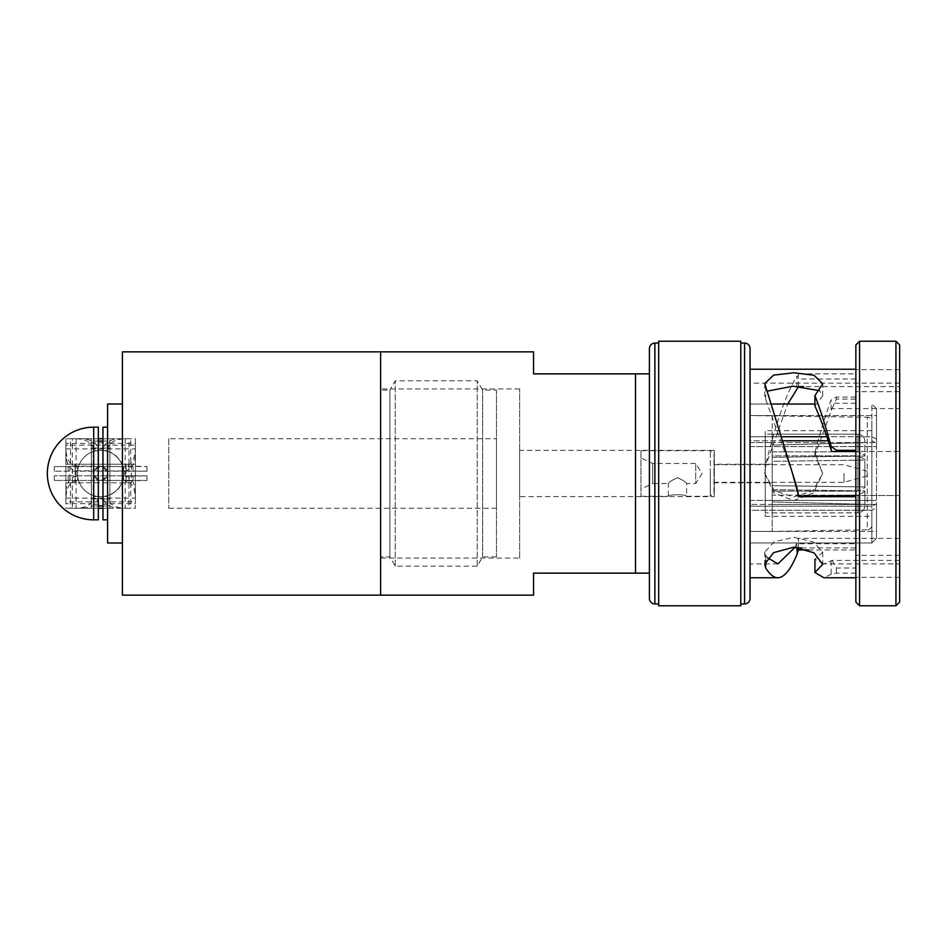 <?xml version="1.0" encoding="UTF-8"?>
<svg xmlns="http://www.w3.org/2000/svg" width="947" height="947" viewBox="0 0 947 947"><rect width="100%" height="100%" fill="white"/><g stroke="black" fill="none" stroke-linecap="round" stroke-linejoin="round"><path stroke-width="0.71" stroke-dasharray="4.74 3.55" d="M750.048 415.567L876.484 415.615L876.484 442.557L876.484 408.666L876.484 439.077L871.844 436.756L876.484 439.077L876.484 442.557L876.484 408.666L871.844 404.026L876.484 408.666L876.484 415.615L772.207 415.615L772.207 442.557L772.207 415.615L750.048 415.567L867.286 417.236L867.286 529.764L772.207 531.433L772.207 442.557L876.484 442.557L772.207 442.557L772.207 446.57L876.484 446.57L876.484 500.43L876.484 443.089L876.484 503.911L871.844 506.231L876.484 503.911L876.484 443.089L871.844 440.769L876.484 443.089L876.484 446.57L772.207 446.57L772.207 500.43L876.484 500.43L772.207 500.43L772.207 531.385L876.484 531.385L876.484 504.443L876.484 538.334L871.844 542.974L876.484 538.334L876.484 507.923L871.844 510.244L876.484 507.923L876.484 504.443L876.484 531.385L750.048 531.433M836.426 451.482L899.65 451.482L899.65 383.133L899.65 386.589L803.612 386.589M899.65 560.411L831.987 560.411L823.866 563.867L899.65 563.867L899.65 560.411L899.65 577.374L899.65 408.607L831.987 408.607L814.929 455.235L822.694 473.5L812.857 490.842L793.622 496.974L774.445 490.806L764.75 473.488L765.697 465.675L787.774 404.026M899.65 538.393L798.522 538.393L798.416 543.732L855.863 543.732L855.863 549.935L855.863 397.065L836.426 397.065L831.135 399.883C825.737 414.644 820.327 432.163 814.929 452.417L822.694 473.5L813.485 492.949L793.622 500.584L773.758 492.854L764.75 473.5L765.697 464.468C776.209 421.889 786.72 392.318 797.22 375.758L796.735 389.347M795.149 547.188L798.522 538.393M777.901 563.867L750.048 563.867L750.048 383.133L750.048 563.867M899.65 383.133L750.048 383.133M823.866 563.867L814.929 559.275L822.718 552.279L813.355 541.885L793.835 537.34L774.279 541.743L764.738 552.077L765.697 555.38L767.579 557.759M899.65 563.867L899.65 495.518L798.416 495.518M764.738 383.559L764.738 395.55L765.697 399.445L792.532 473.5M814.929 405.991L822.718 395.763L819.439 390.673M855.863 451.482L855.863 495.518L899.65 495.518L899.65 451.482L855.863 451.482L855.863 369.235L855.863 373.864L798.404 373.864L797.22 375.758M831.987 560.411L836.426 568.011L855.863 568.011L855.863 577.765L855.863 495.518M855.863 573.136L836.426 573.136L831.135 574.261L823.866 577.765M740.779 603.926L740.779 343.074L740.779 603.926M658.674 603.926L658.674 343.074L658.674 603.926M519.643 558.079L519.643 388.921L519.643 558.079L380.623 558.079L380.623 388.921L380.623 558.079M519.643 388.921L380.623 388.921M714.287 496.666L714.287 450.334L714.287 496.666L519.643 496.666L519.643 450.334L519.643 496.666M714.287 450.334L519.643 450.334M772.207 482.769L772.207 464.231L772.207 482.769L714.287 482.769L714.287 464.231L714.287 482.769M772.207 464.231L714.287 464.231M871.844 516.364L871.844 430.636L871.844 516.364L765.259 516.364L765.259 430.636L765.259 516.364M871.844 430.636L765.259 430.636M871.844 525.135L871.844 421.865A4.628 4.628 0 0 0 867.286 417.236L867.286 529.764A4.628 4.628 0 0 0 871.844 525.135L871.844 421.865M772.207 434.105L765.259 434.105L765.259 512.895L765.259 434.105M772.207 512.895L857.946 512.824L857.946 495.163L857.946 512.824C862.161 512.398 864.481 510.078 864.895 505.852L864.895 491.682L857.946 495.163L864.895 491.682L864.895 490.925L864.895 504.337L772.207 501.91L772.207 489.706L864.895 490.925L864.895 505.852C864.481 510.078 862.172 512.398 857.946 512.824L765.259 512.895M857.946 495.163L772.207 495.163L772.207 489.706L772.207 501.91L864.895 504.337L864.895 490.925L772.207 489.706L772.207 495.163L857.946 495.163M857.946 491.15L772.207 491.15L772.207 461.307L772.207 485.693L864.895 486.912L772.207 485.693L772.207 491.15L857.946 491.15L864.895 487.669L864.895 486.912L864.895 487.669L857.946 491.15L857.946 455.85L772.207 455.85L772.207 451.837L772.207 461.307L864.895 460.088L864.895 459.331L857.946 455.85L772.207 455.85L772.207 461.307L864.895 460.088L864.895 486.912L864.895 459.331L864.895 487.669L864.895 459.331L857.946 455.85L857.946 491.15M857.946 451.837L772.207 451.837L772.207 457.294L772.207 445.09L772.207 457.294L864.895 456.075L772.207 457.294L772.207 451.837L857.946 451.837L864.895 455.318L864.895 456.075L864.895 455.318L857.946 451.837L857.946 434.176L772.207 434.176L772.207 445.09L864.895 442.663L864.895 441.148C864.481 436.922 862.161 434.602 857.946 434.176L772.207 434.176L772.207 445.09L864.895 442.663L864.895 456.075L864.895 441.148C864.481 436.922 862.172 434.602 857.946 434.176L857.946 451.837M533.552 351.858L533.552 373.864L635.508 373.864L635.508 573.136L533.552 573.136L533.552 595.142M635.508 373.864L649.405 373.864L649.405 573.136L635.508 573.136M772.207 504.443L876.484 504.443L750.048 504.443L750.048 500.43L750.048 506.231L871.844 506.231L871.844 440.769L871.844 506.231L750.048 506.231L750.048 440.769L750.048 542.974L871.844 542.974L871.844 510.244L871.844 542.974L750.048 542.974L750.048 510.244L871.844 510.244L750.048 510.244L750.048 504.443L772.207 504.443M783.619 440.769L750.048 440.769L750.048 446.57L750.048 440.769L828.14 440.769M782.471 436.756L750.048 436.756L750.048 446.57L750.048 404.026L750.048 436.756L871.844 436.756L871.844 404.026L871.844 436.756L826.802 436.756M772.16 404.026L750.048 404.026L750.048 415.615L750.048 404.026L814.929 404.026M772.207 501.91L772.207 512.824L772.207 501.91M380.623 351.858L380.623 595.142L380.623 351.858M649.405 573.136L649.405 373.864M649.405 348.555L649.405 598.445M658.674 341.228L658.674 605.772M740.779 341.228L740.779 605.772M750.048 369.235L750.048 577.765L750.048 369.235M808.371 549.935L855.863 549.935M831.987 408.607L836.426 399.089L855.863 399.089L855.863 403.268L855.863 373.864M855.863 568.011L855.863 543.732M855.863 399.089L855.863 397.065M855.863 344.933L855.863 602.067M859.568 341.228L859.568 605.772M895.945 341.228L895.945 605.772M899.65 344.933L899.65 602.067M899.65 408.607L899.65 386.589M750.048 542.974L750.048 531.385L750.048 542.974M765.697 399.445L765.697 388.057M814.929 455.235L814.929 452.417M765.697 465.675L765.697 464.468M855.863 378.989L798.357 378.989L798.404 373.864M765.697 555.38L765.697 560.565M796.924 547.283L796.735 544.099M899.65 555.356L855.863 555.356M899.65 577.374L855.863 577.374M899.65 369.626L855.863 369.626M899.65 391.644L855.863 391.644M798.522 386.589L798.357 378.989M798.38 547.911L798.416 543.732M750.048 531.385L772.207 531.385L750.048 531.385M750.048 500.43L772.207 500.43L750.048 500.43M750.048 442.557L772.207 442.557L750.048 442.557M750.048 446.57L772.207 446.57L750.048 446.57M640.977 496.311L668.345 496.311C667.789 494.263 687.143 494.263 686.587 496.311C687.143 494.263 667.789 494.251 668.345 496.311L668.345 483.538C668.973 482.141 672.027 480.188 677.496 477.679C682.929 480.212 685.959 482.165 686.587 483.538C685.948 482.141 682.905 480.188 677.448 477.679C672.015 480.2 668.973 482.153 668.345 483.538L652.708 483.538L652.708 463.462L652.708 483.538L640.977 489.007L640.977 457.993L640.977 496.311L640.977 450.689L640.977 489.007M713.955 492.653L713.955 473.5L713.955 492.653L710.309 496.311L710.309 473.5L710.309 496.311L686.587 496.311L686.587 483.538L695.714 483.538L695.714 463.462L695.714 483.538L702.094 473.5L695.714 463.462L652.708 463.462L640.977 457.993M713.955 473.5L713.955 454.347L713.955 473.5M844.037 473.5L844.037 482.307L844.037 473.5M867.215 473.5L867.215 475.82L867.215 473.5M710.309 473.5L710.309 450.689L710.309 473.5M102.963 427.156L102.963 438.745L130.769 438.745L130.769 464.231L126.022 464.231L126.022 482.769L130.769 482.769L70.516 482.769L75.263 482.769L75.263 464.231L70.516 464.231L70.516 438.745L77.938 438.745L72.303 438.745C84.378 438.473 91.35 441.574 93.185 448.026L93.185 498.974C91.374 505.414 84.401 508.503 72.303 508.255L123.359 508.255C111.853 508.503 105.212 505.402 103.448 498.974L102.963 496.465L102.963 508.255L123.359 508.255M107.591 505.935L107.591 441.065L102.963 441.065L102.963 505.935L102.963 441.065L107.591 441.065L107.591 505.935L102.963 505.935L107.591 505.935L107.591 473.5L107.591 505.935M98.322 441.065L93.694 441.065L93.694 505.935L93.694 441.065L93.694 505.935L93.694 441.065L98.322 441.065L98.322 505.935L93.694 505.935L98.322 505.935L98.322 441.065M122.423 543.01L122.423 403.99L122.423 543.01M168.767 438.745L168.767 508.255L168.767 438.745L496.477 438.745L496.477 508.255L496.477 438.745M168.767 508.255L496.477 508.255M496.477 390.081L496.477 556.919L496.477 390.081L482.579 390.081L477.229 380.812L395.242 380.812L389.892 390.081L389.892 556.919L389.892 390.081L380.623 390.081L380.623 556.919L380.623 390.081M496.477 556.919L482.579 556.919L477.229 566.188L395.242 566.188L389.892 556.919L380.623 556.919M482.579 556.919L482.579 390.081L482.579 556.919M477.229 566.188L477.229 380.812L477.229 566.188M395.242 566.188L395.242 380.812L395.242 566.188M122.423 595.142L122.423 351.858M107.591 403.99L107.591 543.01M70.516 482.769L70.516 508.255L98.322 508.255L98.322 519.844M70.516 464.231L130.769 464.231M70.516 438.745L93.694 438.745M130.769 482.769L130.769 508.255M130.769 438.745L123.359 438.745L128.981 438.745L128.981 508.255C116.907 508.527 109.935 505.426 108.1 498.974L107.591 519.844L107.591 427.156L107.591 496.666M93.694 508.255L98.322 508.255L98.322 496.465L97.837 498.974C96.109 505.39 89.468 508.492 77.938 508.255L72.303 508.255L72.303 438.745L65.888 438.745L65.888 464.231L135.397 464.231L131.384 464.231L131.384 482.769L65.888 482.769L69.9 482.769L69.9 464.231L65.888 464.231M65.888 482.769L65.888 508.255L91.374 508.255L91.374 504.242L109.911 504.242L109.911 508.255L109.911 438.745L109.911 442.758L91.374 442.758L91.374 438.745L91.374 508.255M65.888 443.374L65.888 503.626L91.374 503.626L91.374 498.88L109.911 498.88L109.911 443.374L109.911 448.12L91.374 448.12L91.374 443.374L65.888 443.374L65.888 450.784L65.888 438.745L135.397 438.745L135.397 464.231M135.397 482.769L135.397 496.216C135.646 484.71 132.544 478.069 126.117 476.305L146.986 475.82L54.299 475.82L123.808 475.82M77.938 508.255L70.516 508.255M109.911 438.745L128.981 438.745C116.883 438.497 109.923 441.586 108.1 448.026L103.448 448.026C105.176 441.61 111.817 438.508 123.359 438.745M107.591 438.745L102.963 438.745L102.963 496.666M107.591 508.255L102.963 508.255L102.963 519.844M107.591 473.5L107.591 441.065L107.591 473.5A6.949 6.949 0 0 0 100.642 466.551A6.949 6.949 0 0 0 93.694 473.5C98.322 464.539 102.963 464.539 107.591 473.5A6.949 6.949 0 0 0 100.642 466.551A6.949 6.949 0 0 0 93.694 473.5A6.949 6.949 0 0 0 100.642 480.449A6.949 6.949 0 0 0 107.591 473.5A6.949 6.949 0 0 0 100.642 466.551A6.949 6.949 0 0 0 93.694 473.5A6.949 6.949 0 0 0 100.642 480.449A6.949 6.949 0 0 0 107.591 473.5A6.949 6.949 0 0 0 100.642 466.551A6.949 6.949 0 0 0 93.694 473.5A6.949 6.949 0 0 0 100.642 480.449A6.949 6.949 0 0 0 107.591 473.5A6.949 6.949 0 0 0 100.642 466.551A6.949 6.949 0 0 0 93.694 473.5A6.949 6.949 0 0 0 100.642 480.449A6.949 6.949 0 0 0 107.591 473.5A6.949 6.949 0 0 0 100.642 466.551A6.949 6.949 0 0 0 93.694 473.5A6.949 6.949 0 0 0 100.642 480.449A6.949 6.949 0 0 0 107.591 473.5A6.949 6.949 0 0 0 100.642 466.551A6.949 6.949 0 0 0 93.694 473.5A6.949 6.949 0 0 0 100.642 480.449A6.949 6.949 0 0 0 107.591 473.5A6.949 6.949 0 0 0 100.642 466.551A6.949 6.949 0 0 0 93.694 473.5A6.949 6.949 0 0 0 100.642 480.449A6.949 6.949 0 0 0 107.591 473.5A6.949 6.949 0 0 0 100.642 466.551A6.949 6.949 0 0 0 93.694 473.5A6.949 6.949 0 0 0 100.642 480.449A6.949 6.949 0 0 0 107.591 473.5A6.949 6.949 0 0 0 100.642 466.551A6.949 6.949 0 0 0 93.694 473.5A6.949 6.949 0 0 0 100.642 480.449A6.949 6.949 0 0 0 107.591 473.5A6.949 6.949 0 0 0 100.642 466.551A6.949 6.949 0 0 0 93.694 473.5A6.949 6.949 0 0 0 100.642 480.449A6.949 6.949 0 0 0 107.591 473.5A6.949 6.949 0 0 0 100.642 466.551A6.949 6.949 0 0 0 93.694 473.5A6.949 6.949 0 0 0 100.642 480.449A6.949 6.949 0 0 0 107.591 473.5A6.949 6.949 0 0 0 100.642 466.551A6.949 6.949 0 0 0 93.694 473.5A6.949 6.949 0 0 0 100.642 480.449A6.949 6.949 0 0 0 107.591 473.5A6.949 6.949 0 0 0 100.642 466.551A6.949 6.949 0 0 0 93.694 473.5A6.949 6.949 0 0 0 100.642 480.449A6.949 6.949 0 0 0 107.591 473.5A6.949 6.949 0 0 0 100.642 466.551A6.949 6.949 0 0 0 93.694 473.5A6.949 6.949 0 0 0 100.642 480.449A6.949 6.949 0 0 0 107.591 473.5A6.949 6.949 0 0 0 100.642 466.551A6.949 6.949 0 0 0 93.694 473.5A6.949 6.949 0 0 0 100.642 480.449A6.949 6.949 0 0 0 107.591 473.5A6.949 6.949 0 0 0 100.642 466.551A6.949 6.949 0 0 0 93.694 473.5A6.949 6.949 0 0 0 100.642 480.449A6.949 6.949 0 0 0 107.591 473.5A6.949 6.949 0 0 0 100.642 466.551A6.949 6.949 0 0 0 93.694 473.5A6.949 6.949 0 0 0 100.642 480.449A6.949 6.949 0 0 0 107.591 473.5A6.949 6.949 0 0 0 100.642 466.551A6.949 6.949 0 0 0 93.694 473.5A6.949 6.949 0 0 0 100.642 480.449A6.949 6.949 0 0 0 107.591 473.5A6.949 6.949 0 0 0 100.642 466.551A6.949 6.949 0 0 0 93.694 473.5A6.949 6.949 0 0 0 100.642 480.449A6.949 6.949 0 0 0 107.591 473.5A6.949 6.949 0 0 0 100.642 466.551A6.949 6.949 0 0 0 93.694 473.5A6.949 6.949 0 0 0 100.642 480.449A6.949 6.949 0 0 0 107.591 473.5A6.949 6.949 0 0 0 100.642 466.551A6.949 6.949 0 0 0 93.694 473.5A6.949 6.949 0 0 0 100.642 480.449A6.949 6.949 0 0 0 107.591 473.5A6.949 6.949 0 0 0 100.642 466.551A6.949 6.949 0 0 0 93.694 473.5A6.949 6.949 0 0 0 100.642 480.449A6.949 6.949 0 0 0 107.591 473.5A6.949 6.949 0 0 0 100.642 466.551A6.949 6.949 0 0 0 93.694 473.5A6.949 6.949 0 0 0 100.642 480.449A6.949 6.949 0 0 0 107.591 473.5A6.949 6.949 0 0 0 100.642 466.551A6.949 6.949 0 0 0 93.694 473.5A6.949 6.949 0 0 0 100.642 480.449A6.949 6.949 0 0 0 107.591 473.5A6.949 6.949 0 0 0 100.642 466.551A6.949 6.949 0 0 0 93.694 473.5A6.949 6.949 0 0 0 100.642 480.449A6.949 6.949 0 0 0 107.591 473.5A6.949 6.949 0 0 0 100.642 466.551A6.949 6.949 0 0 0 93.694 473.5A6.949 6.949 0 0 0 100.642 480.449A6.949 6.949 0 0 0 107.591 473.5A6.949 6.949 0 0 0 100.642 466.551A6.949 6.949 0 0 0 93.694 473.5A6.949 6.949 0 0 0 100.642 480.449A6.949 6.949 0 0 0 107.591 473.5A6.949 6.949 0 0 0 100.642 466.551A6.949 6.949 0 0 0 93.694 473.5A6.949 6.949 0 0 0 100.642 480.449A6.949 6.949 0 0 0 107.591 473.5C102.963 482.461 98.322 482.461 93.694 473.5A6.949 6.949 0 0 0 100.642 480.449A6.949 6.949 0 0 0 107.591 473.5M107.591 450.334L108.1 448.026M93.694 450.334L93.694 496.666M77.938 438.745C89.432 438.497 96.073 441.598 97.837 448.026L98.322 496.666M98.322 450.334L98.322 427.156M102.963 450.334L103.448 448.026M131.384 464.231L126.022 464.231M75.263 464.231L69.9 464.231M75.263 482.769L69.9 482.769M131.384 482.769L126.022 482.769M100.642 480.449L133.077 480.449L100.642 480.449M100.642 475.82L133.077 475.82L100.642 475.82M65.888 450.784C65.639 462.29 68.74 468.931 75.18 470.695L146.986 471.18L54.299 471.18L65.888 471.18L65.888 466.551L54.299 466.551L146.986 466.551L126.117 466.042C132.556 464.219 135.646 457.259 135.397 445.161L135.397 508.255L109.911 508.255M91.374 443.374L91.374 503.626M109.911 503.626L135.397 503.626L135.397 496.216M109.911 443.374L135.397 443.374L135.397 503.626M65.888 503.626L65.888 496.216L65.888 501.839L135.397 501.839C135.67 489.765 132.568 482.792 126.117 480.958L146.986 480.449L54.299 480.449L123.808 480.449M77.476 480.449L75.18 480.958C68.729 482.781 65.639 489.741 65.888 501.839L65.888 438.745L91.374 438.745M123.808 471.18L126.117 470.695C132.533 468.966 135.634 462.325 135.397 450.784L135.397 445.161L65.888 445.161C65.615 457.235 68.717 464.208 75.18 466.042L123.808 466.551M135.397 450.784L135.397 443.374M77.476 466.551L65.888 466.551M77.476 471.18L65.888 471.18M77.476 475.82L75.18 476.305C68.752 478.034 65.651 484.675 65.888 496.216M91.374 504.242L91.374 498.88M91.374 448.12L91.374 442.758M109.911 448.12L109.911 442.758M109.911 504.242L109.911 498.88M654.874 343.074L654.874 603.926M744.567 343.074L744.567 603.926M831.135 409.696L831.135 399.883M836.426 399.089L836.426 397.065M831.135 560.825L831.135 574.261M855.863 547.911L801.505 547.911M836.426 568.011L836.426 573.136M855.863 403.268L833.869 403.268M125.205 438.745L125.205 508.255M76.08 438.745L76.08 508.255M97.837 448.026L93.185 448.026M108.1 498.974L103.448 498.974M97.837 498.974L93.185 498.974M135.397 471.18L135.397 466.551M65.888 498.063L135.397 498.063M65.888 448.937L135.397 448.937M65.888 475.82L65.888 480.449M135.397 475.82L135.397 480.449M75.18 480.958L75.18 476.305M75.18 470.695L75.18 466.042M126.117 480.958L126.117 476.305M126.117 470.695L126.117 466.042M822.718 395.763L822.718 383.807M822.718 552.279L822.718 564.4M764.738 552.065L764.738 564.152M713.955 482.307L844.037 482.307L867.215 475.82M640.977 450.689L710.309 450.689L713.955 454.347M867.215 471.18L844.037 464.693L713.955 464.693M107.591 450.535L102.963 450.535M98.322 450.535L93.694 450.535M107.591 496.465L102.963 496.465M98.322 496.465L93.694 496.465M124.01 473.5A23.273 23.273 0 0 0 100.737 450.227A23.273 23.273 0 0 0 77.476 473.5A23.166 23.166 0 0 0 100.642 496.666A23.166 23.166 0 0 0 123.808 473.5A23.166 23.166 0 0 0 100.642 450.334A23.166 23.166 0 0 0 77.476 473.5A23.166 23.166 0 0 0 100.642 496.666A23.166 23.166 0 0 0 123.808 473.5A23.166 23.166 0 0 0 100.642 450.334A23.166 23.166 0 0 0 77.476 473.5A23.166 23.166 0 0 0 100.642 496.666A23.166 23.166 0 0 0 123.808 473.5A23.166 23.166 0 0 0 100.642 450.334A23.166 23.166 0 0 0 77.476 473.5A23.166 23.166 0 0 0 100.642 496.666A23.166 23.166 0 0 0 123.808 473.5A23.166 23.166 0 0 0 100.642 450.334A23.166 23.166 0 0 0 77.476 473.5A23.166 23.166 0 0 0 100.642 496.666A23.166 23.166 0 0 0 123.808 473.5A23.166 23.166 0 0 0 100.642 450.334A23.166 23.166 0 0 0 77.476 473.5A23.166 23.166 0 0 0 100.642 496.666A23.166 23.166 0 0 0 123.808 473.5A23.166 23.166 0 0 0 100.642 450.334A23.166 23.166 0 0 0 77.476 473.5A23.166 23.166 0 0 0 100.642 496.666A23.166 23.166 0 0 0 123.808 473.5A23.166 23.166 0 0 0 100.642 450.334A23.166 23.166 0 0 0 77.476 473.5A23.166 23.166 0 0 0 100.642 496.666A23.166 23.166 0 0 0 123.808 473.5A23.166 23.166 0 0 0 100.642 450.334A23.166 23.166 0 0 0 77.476 473.5A23.166 23.166 0 0 0 100.642 496.666A23.166 23.166 0 0 0 123.808 473.5A23.166 23.166 0 0 0 100.642 450.334A23.166 23.166 0 0 0 77.476 473.5A23.166 23.166 0 0 0 100.642 496.666A23.166 23.166 0 0 0 123.808 473.5A23.166 23.166 0 0 0 100.642 450.334A23.166 23.166 0 0 0 77.476 473.5A23.166 23.166 0 0 0 100.642 496.666A23.166 23.166 0 0 0 123.808 473.5A23.166 23.166 0 0 0 100.642 450.334A23.166 23.166 0 0 0 77.476 473.5A23.166 23.166 0 0 0 100.642 496.666A23.166 23.166 0 0 0 123.808 473.5A23.166 23.166 0 0 0 100.642 450.334A23.166 23.166 0 0 0 77.476 473.5A23.166 23.166 0 0 0 100.642 496.666A23.166 23.166 0 0 0 123.808 473.5A23.166 23.166 0 0 0 100.642 450.334A23.166 23.166 0 0 0 77.476 473.5A23.166 23.166 0 0 0 100.642 496.666A23.166 23.166 0 0 0 123.808 473.5A23.166 23.166 0 0 0 100.642 450.334A23.166 23.166 0 0 0 77.476 473.5A23.166 23.166 0 0 0 100.642 496.666A23.166 23.166 0 0 0 123.808 473.5A23.166 23.166 0 0 0 100.642 450.334A23.166 23.166 0 0 0 77.476 473.5A23.273 23.273 0 0 0 100.737 496.773A23.273 23.273 0 0 0 124.01 473.5M133.077 475.82L133.077 480.449M133.077 466.551L133.077 471.18M146.986 471.18L146.986 466.551M54.299 471.18L54.299 466.551M54.299 475.82L54.299 480.449M146.986 475.82L146.986 480.449M68.208 466.551L68.208 471.18M68.208 475.82L68.208 480.449M77.678 480.449L77.678 475.82M77.678 471.18L77.678 466.551M123.607 480.449L123.607 475.82M123.607 471.18L123.607 466.551"/><path stroke-width="1.42" d="M803.612 386.589L798.522 386.589L787.774 404.026M767.579 557.759L777.901 563.867L795.149 547.188M855.863 450.298L836.426 450.298L831.135 446.357C825.737 426.387 820.327 409.471 814.929 395.609L822.718 383.807L814.018 375.237L793.87 372.763L773.581 375.142L764.738 383.559L796.735 487.042L798.522 495.518M819.439 390.673L792.97 386.187L767.248 391.135M831.987 451.482L836.426 451.482L831.987 451.482L831.135 449.979C825.725 432.649 820.327 417.982 814.929 405.991L814.929 395.609M895.945 605.772L899.65 602.067L899.65 344.933L895.945 341.228L859.568 341.228L859.568 605.772L895.945 605.772L895.945 341.228M859.568 605.772L855.863 602.067L855.863 344.933L859.568 341.228M855.863 369.235L750.048 369.235L750.048 598.445L750.048 348.555A5.469 5.469 0 0 0 744.567 343.074L740.779 343.074M855.863 577.765L823.866 577.765L814.929 572.473L822.718 564.4L814.018 552.823L793.87 547.165L773.581 552.657L764.738 564.152L765.697 567.975C769.769 574.462 773.841 577.729 777.901 577.765L750.048 577.765M855.863 496.098L798.38 496.098L798.404 496.702L855.863 496.702M798.404 496.702L796.735 487.042M792.532 473.5L797.22 490.925M750.048 598.445A5.469 5.469 0 0 1 744.567 603.926L740.779 603.926M740.779 605.772L740.779 341.228L658.674 341.228L658.674 605.772L740.779 605.772M658.674 343.074L654.874 343.074A5.469 5.469 0 0 0 649.405 348.555L649.405 598.445A5.469 5.469 0 0 0 654.874 603.926L654.874 343.074M658.674 603.926L654.874 603.926M533.552 373.864L533.552 351.858L380.623 351.858L380.623 595.142L380.623 351.858L122.423 351.858L122.423 595.142L533.552 595.142L533.552 573.136L635.508 573.136L635.508 373.864L533.552 373.864M772.16 404.026L814.929 404.026M782.471 436.756L826.802 436.756M783.619 440.769L828.14 440.769M649.405 373.864L635.508 373.864M635.508 573.136L649.405 573.136M750.048 348.555L750.048 369.235M801.505 547.911L798.38 547.911L798.404 549.935L808.371 549.935M798.404 549.935L797.22 553.817L796.924 547.283M777.901 577.765C784.341 577.516 790.781 569.526 797.22 553.817M836.426 450.298L836.426 451.482L855.863 451.482M814.929 559.275L814.929 572.473M765.697 560.565L765.697 567.975M798.38 496.098L855.863 495.518M93.694 473.5L93.694 427.156A46.344 46.344 0 0 0 47.35 473.5A46.344 46.344 0 0 0 93.694 519.844L93.694 427.156L98.322 427.156L98.322 519.844L93.694 519.844L93.694 473.5M102.963 441.065L98.322 441.065M102.963 505.935L98.322 505.935M122.423 403.99L107.591 403.99L107.591 543.01L122.423 543.01M98.322 438.745L102.963 438.745M98.322 508.255L102.963 508.255M107.591 519.844L102.963 519.844L102.963 427.156L107.591 427.156M744.567 603.926L744.567 343.074M831.135 449.979L831.135 446.357"/></g></svg>

